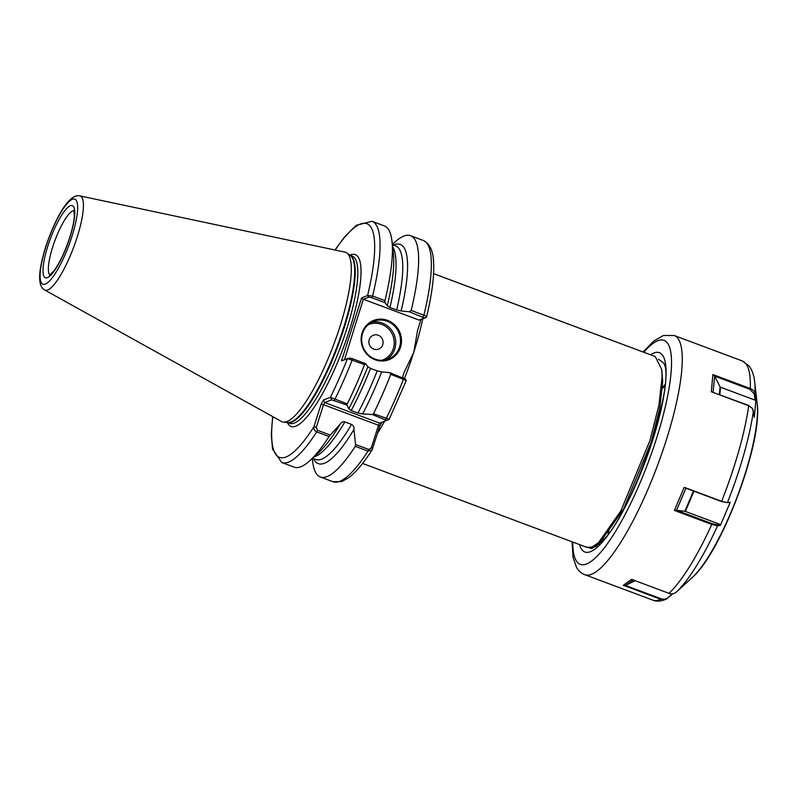 <?xml version="1.0" encoding="UTF-8"?>
<svg xmlns="http://www.w3.org/2000/svg" width="797" height="797" viewBox="0 0 797 797"><rect width="100%" height="100%" fill="white"/><g stroke="black" fill="none" stroke-linecap="round" stroke-linejoin="round"><path stroke-width="1.2" d="M400.522 347.243A21.081 20.055 -111.4 0 1 375.048 359.746A21.081 20.055 -111.4 0 1 362.127 332.887A21.081 20.055 -111.4 0 1 387.601 320.394A21.081 20.055 -111.4 0 1 400.522 347.243M362.635 333.256A20.264 19.287 68.6 0 0 367.885 354.446A20.264 19.287 68.6 0 0 388.488 359.029A20.264 19.287 68.6 0 0 399.546 347.064A20.264 19.287 68.6 0 0 394.306 325.863A20.264 19.287 68.6 0 0 373.693 321.291A20.264 19.287 68.6 0 0 362.635 333.256M382.759 344.693A7.432 7.073 -111.4 0 1 373.773 349.096A7.432 7.073 -111.4 0 1 369.22 339.632A7.432 7.073 -111.4 0 1 378.206 335.218A7.432 7.073 -111.4 0 1 382.759 344.693M362.575 463.446L587.02 547.39L592.151 547.011L598.537 542.618L620.803 511.007L649.944 440.532L658.95 405.075L662.108 376.722L661.739 369.539L655.244 356.548L433.578 273.64M79.879 195.903L344.932 252.111A90.489 21.15 110.5 0 1 346.854 252.968A90.489 21.15 110.5 0 1 339.841 326.929A90.489 21.15 110.5 0 1 283.583 422.131A90.489 21.15 110.5 0 1 281.56 421.523L44.692 289.998A50.261 11.746 110.5 0 0 77.06 237.456A50.261 11.746 110.5 0 0 79.879 195.903C68.96 193.043 54.933 219.075 45.678 246.95C40.906 262.562 38.963 273.889 39.85 280.903C40.328 285.396 41.942 288.424 44.692 289.998M272.863 416.692A124.73 29.15 -69.5 0 0 313.908 426.784L321.101 404.228L323.532 404.697L316.329 427.252L317.435 430.26L330.247 435.052L329.061 436.527L316.698 431.904C314.387 430.629 313.46 428.916 313.908 426.784L316.329 427.252M323.472 399.994L330.386 397.285L347.283 403.91L346.994 405.065L331.632 399.865L324.718 402.575L323.472 399.994L321.101 404.228M347.283 403.91A128.785 30.097 -69.5 0 0 364.558 364.558L347.462 358.6L341.524 360.921L361.649 297.849L367.596 295.518L372.588 296.036L384.951 300.658A128.785 30.097 -69.5 0 0 391.985 241.242A128.785 30.097 -69.5 0 0 384.343 225.9L371.98 221.277A128.785 30.097 110.5 0 1 372.588 296.036L371.651 297.699L368.762 297.161L363.293 299.313L344.463 359.776M312.314 458.424L312.673 461.622A128.785 30.097 -69.5 0 0 320.314 476.965A128.785 30.097 -69.5 0 0 355.273 446.33L355.562 444.527L368.742 449.448L371.332 447.824L378.525 425.259L379.79 426.176L381.992 422.251M379.79 426.176L372.129 449.827L368.005 451.092L355.273 446.33M402.465 377.409L404.209 372.219L413.802 352.214L417.578 330.366L420.916 319.577L419.063 320.085L363.731 299.393M317.435 430.26L316.698 431.904A128.785 30.097 110.5 0 1 281.74 462.529L294.103 467.152A128.785 30.097 -69.5 0 0 309.943 460.596A128.785 30.097 -69.5 0 0 329.061 436.527M346.994 405.065L348.777 408.761A117.02 27.347 -69.5 0 0 353.091 400.243A117.02 27.347 -69.5 0 0 367.845 366.7L365.604 363.631L364.558 364.558M309.943 460.596L318.8 452.487A117.02 27.347 -69.5 0 0 340.1 424.303L330.247 435.052M351.208 410.545L357.913 413.045A113.991 26.64 -69.5 0 0 377.21 370.894L370.515 368.383A113.991 26.64 110.5 0 1 351.208 410.545L348.777 408.761M312.514 458.245L315.742 459.451A113.991 26.64 -69.5 0 0 351.557 424.422L344.862 421.922A113.991 26.64 110.5 0 1 313.898 456.97M362.625 413.942L372.319 414.54L373.494 413.713A128.785 30.097 -69.5 0 0 390.769 374.361L389.753 372.657L381.693 371.87A117.02 27.347 -69.5 0 1 362.625 413.942L357.913 413.045M355.562 444.527L353.938 429.483A117.02 27.347 -69.5 0 1 313.52 458.624M373.494 413.713L389.075 419.232M379.711 423.147L378.525 425.259L323.532 404.697L324.718 402.575L379.711 423.147L389.145 419.361L406.291 380.498L390.769 374.361M367.845 366.7L370.515 368.383M344.862 421.922C342.74 421.533 341.156 422.32 340.1 424.303L340.209 424.124M377.21 370.894L381.693 371.87M351.557 424.422C353.44 425.538 354.237 427.222 353.938 429.483M406.291 380.498L405.075 378.685M384.951 300.658L385.041 302.711L387.292 305.779A117.02 27.347 -69.5 0 0 393.349 253.177L391.985 241.242M392.592 246.572A113.991 26.64 110.5 0 1 389.952 307.473L396.657 309.973A113.991 26.64 -69.5 0 0 395.611 245.914L392.373 244.709M393.389 245.087A117.02 27.347 -69.5 0 1 401.13 310.96L409.2 311.747L411.162 310.461A128.785 30.097 -69.5 0 0 410.555 235.703A128.785 30.097 -69.5 0 0 394.714 242.268L392.343 244.44M411.162 310.461L423.894 315.223C426.076 316.12 426.873 316.877 426.285 317.475L420.916 319.577M389.952 307.473L387.292 305.779M401.13 310.96L396.657 309.973M422.958 316.897L423.894 315.223A128.785 30.097 -69.5 0 0 423.287 240.465C433.777 245.954 433.668 259.174 433.727 269.286C433.458 282.337 431.047 298.297 426.495 317.196L424.432 317.983L409.2 311.747M664.887 384.642L662.277 387.95M608.27 531.27L608.171 533.93M602.931 539.22L603.05 540.147L602.931 539.22M600.559 540.645L602.442 539.041L598.537 542.618L599.125 544.042M595.787 544.889L597.182 545.656M602.442 539.041L623.573 509.014L651.189 442.136L659.707 408.482L662.696 381.574L661.739 369.539M389.753 372.657L404.986 378.904M331.632 399.865L330.386 397.285A124.73 29.15 -69.5 0 0 347.462 358.6L349.355 358.072L352.214 358.62L365.604 363.631M419.063 320.085L424.432 317.983M385.041 302.711L371.651 297.699M386.655 420.427L372.319 414.54M368.762 297.161L367.596 295.518A124.73 29.15 -69.5 0 0 335.198 250.039M363.293 299.313L361.649 297.849M371.332 447.824L372.597 448.741M598.796 544.341L598.388 542.757M598.507 544.59L598.069 543.046M603.219 539.967L603.12 538.413M608.709 533.223L608.888 530.394M662.895 388.079L664.798 385.579M584.769 546.553L591.892 548.585L602.124 541.143C632.599 514.035 676.902 380.428 663.542 362.994L658.471 359.138M592.599 546.812L594.263 547.041M596.355 546.264L591.553 547.23M672.748 593.745L666.441 599.105L660.713 599.274L623.334 585.297L631.543 579.339L668.952 593.327C671.761 594.283 674.232 593.845 676.384 592.022L681.276 587.538M754.241 393.927L755.028 393.628L755.905 400.174L754.311 417.299L752.627 408.682L748.702 405.733L711.332 391.755L712.897 374.54L750.296 388.537C753.045 389.643 754.62 391.337 755.028 393.628A123.625 28.891 110.5 0 0 754.659 381.912C754.111 375.706 752.298 370.446 749.2 366.142L742.356 361.001A127.669 29.838 110.5 0 1 746.729 364.966A127.669 29.838 110.5 0 1 750.296 388.537L749.957 389.334L714.69 376.144L720.08 386.864A0.807 0.598 -174.7 0 0 720.508 387.212L755.068 400.144L754.241 393.927L749.957 389.334M753.434 410.784A123.625 28.891 110.5 0 1 727.392 502.678L730.241 502.24L720.408 525.333L717.569 525.771L711.791 524.426L674.411 510.449L684.215 487.296L721.624 501.283L727.392 502.678L721.335 501.492L685.958 488.172L676.543 510.299L684.872 511.266L693.45 491.062M595.339 546.722L594.522 545.756M608.33 532.207L607.742 531.988M693.918 491.241L685.36 511.405L720.329 524.476L720.408 525.333M676.543 510.299L712.04 523.609L717.559 524.904L720.329 524.476M674.411 510.449L676.095 510.16M685.958 488.172L684.215 487.296M633.476 579.668L625.625 585.357L635.179 580.694M623.334 585.297L625.117 585.307L661.062 598.756C663.752 599.663 666.123 599.244 668.165 597.491L672.19 593.815M625.625 585.357L625.117 585.307M714.69 376.144L713.076 392.254M755.905 400.174L755.068 400.144M711.332 391.755L748.602 405.434L752.478 408.462M714.59 375.855L712.897 374.54M371.382 322.387A20.264 19.287 -111.4 0 1 390.46 328.703A20.264 19.287 -111.4 0 1 394.794 348.927A20.264 19.287 -111.4 0 1 386.047 359.796M381.803 360.294A19.048 18.132 68.6 0 0 393.339 348.648A19.048 18.132 68.6 0 0 387.95 328.284A19.048 18.132 68.6 0 0 367.925 324.907M74.061 210.667A34.45 8.05 -69.5 0 0 52.722 246.921A34.45 8.05 -69.5 0 0 49.992 275.035M47.87 245.994A38.505 8.996 110.5 0 1 70.355 205.736A38.505 8.996 110.5 0 1 69.907 237.357A38.505 8.996 110.5 0 1 47.412 277.625A38.505 8.996 110.5 0 1 47.87 245.994M71.889 236.579A45.449 10.62 -69.5 0 0 72.427 199.26A45.449 10.62 -69.5 0 0 45.877 246.771A45.449 10.62 -69.5 0 0 45.349 284.101A45.449 10.62 -69.5 0 0 71.889 236.579M404.547 378.266A101.329 23.681 -69.5 0 0 413.802 352.214A101.329 23.681 -69.5 0 0 422.749 318.86M346.854 252.968L350.291 255.458A89.364 20.881 110.5 0 1 343.368 328.494A89.364 20.881 110.5 0 1 287.817 422.51L283.583 422.131M350.032 255.279A89.274 20.861 110.5 0 1 343.915 328.713A89.274 20.861 110.5 0 1 287.498 422.48M349.983 255.239L352.234 256.076A89.274 20.861 110.5 0 1 346.506 329.679A89.274 20.861 110.5 0 1 289.68 423.317L287.428 422.48M349.893 255.17A91.715 21.429 110.5 0 1 349.415 330.237A91.715 21.429 110.5 0 1 287.318 422.47M352.214 358.62L352.194 359.925A128.785 30.097 110.5 0 1 334.919 399.287L334.182 400.273M385.489 419.461L386.226 418.475A128.785 30.097 -69.5 0 0 403.501 379.123L403.521 377.808M372.129 449.827C363.811 462.868 356.06 472.123 348.897 477.602L341.764 481.577L333.046 481.727A128.785 30.097 -69.5 0 0 368.005 451.092L368.742 449.448M377.529 433.269A101.329 23.681 -69.5 0 0 384.642 421.214M643.757 352.244A119.57 27.945 110.5 0 1 668.135 344.075A119.57 27.945 110.5 0 1 640.17 482.574A119.57 27.945 110.5 0 1 576.161 560.63A119.57 27.945 110.5 0 1 572.764 542.06M643.069 351.995L653.899 340.957L663.453 335.497L674.262 335.527A127.669 29.838 110.5 0 1 678.636 339.492A127.669 29.838 110.5 0 1 653.231 476.566A127.669 29.838 110.5 0 1 584.809 574.697L652.902 600.161C656.519 601.725 661.032 601.376 666.441 599.105M650.541 354.785A106.39 24.866 110.5 0 1 663.074 356A106.39 24.866 110.5 0 1 638.188 479.246A106.39 24.866 110.5 0 1 581.232 548.695A106.39 24.866 110.5 0 1 579.549 544.6M661.062 598.756L660.713 599.274A127.669 29.838 110.5 0 1 652.902 600.161M754.659 381.912L757.15 403.641A102.195 23.88 110.5 0 1 737.653 495.555A102.195 23.88 110.5 0 1 692.045 577.695L681.814 587.06M717.559 524.904L717.569 525.771A123.625 28.891 110.5 0 1 676.384 592.022M712.04 523.609L711.791 524.426A127.669 29.838 110.5 0 1 668.952 593.327M748.602 405.434L748.702 405.733A127.669 29.838 110.5 0 1 721.624 501.283L721.335 501.492M719.382 394.495L720.08 386.864M720.508 387.212L719.821 394.664M73.902 210.269L74.33 216.595C73.892 222.204 72.358 229.177 69.737 237.506C65.135 251.414 59.984 262.392 54.286 270.462L49.603 275.234M333.046 481.727L320.314 476.965M281.74 462.529L272.504 449.09L271.289 434.305L272.664 416.582M423.287 240.465L410.555 235.703M371.98 221.277L356.179 225.362L344.543 236.938L334.969 249.999M572.077 541.811L573.033 557.372L576.58 567.544C578.831 571.15 581.581 573.541 584.809 574.697M674.262 335.527L742.356 361.001M757.15 403.641C762.968 441.887 721.544 552.65 692.045 577.695"/></g></svg>
